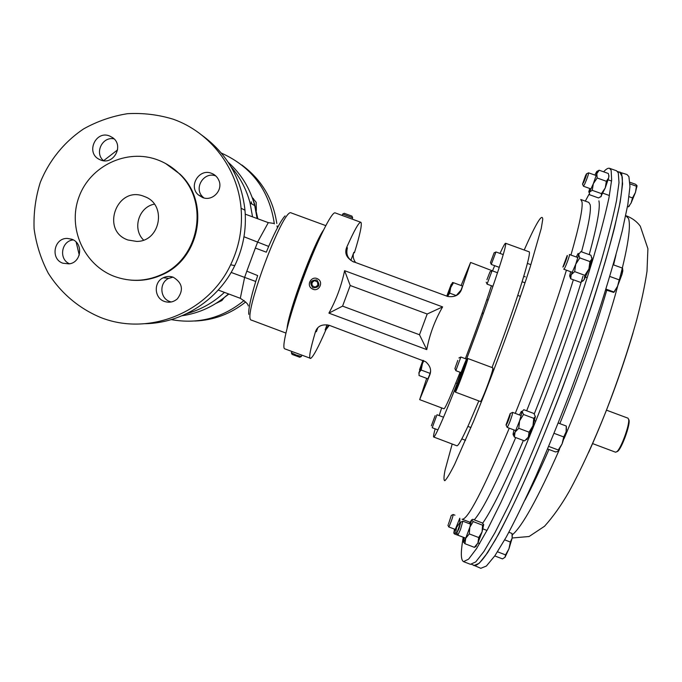 <?xml version="1.0" encoding="UTF-8"?>
<svg xmlns="http://www.w3.org/2000/svg" width="682" height="682" viewBox="0 0 682 682"><rect width="100%" height="100%" fill="white"/><g stroke="black" fill="none" stroke-linecap="round" stroke-linejoin="round"><path stroke-width="1.02" d="M144.021 196.365C116.895 185.163 100.152 230.806 128.003 240.004L136.639 241.411C160.364 241.769 167.201 204.736 144.882 196.706L144.021 196.365M143.57 240.064C132.069 228.964 138.659 207.03 154.371 204.14M100.731 160.04L99.112 159.298C85.608 152.717 95.685 130.185 109.555 135.965L112.803 137.747C124.277 145.684 113.544 165.47 100.731 160.04M114.107 138.889C102.36 136.136 94.159 153.152 103.579 160.713L117.577 149.895M62.914 263.218C50.084 259.092 53.912 237.813 67.373 238.427L71.712 239.203C83.647 243.005 81.525 262.655 69.044 263.874L62.914 263.218M73.272 239.919C61.329 240.814 58.447 259.322 69.564 263.789M164.371 301.41C154.149 298.085 153.416 282.084 163.279 277.753C166.544 276.201 169.869 276.031 173.262 277.233C182.495 282.894 183.859 290.106 177.346 298.869C173.475 302.152 169.153 303.004 164.371 301.41M172.998 277.139L168.744 278.358C159.077 282.612 159.801 298.29 169.818 301.546L171.216 301.981M202.588 197.541L198.283 194.864C188.138 186.152 199.195 168.104 211.505 173.305C214.856 174.592 217.268 176.885 218.76 180.167C223.525 189.946 212.537 201.736 202.588 197.541M215.819 175.965C203.773 171.105 193.177 188.692 203.048 197.158L203.986 197.959M289.466 319.466C293.439 300.276 310.105 255.375 319.611 238.24M173.322 119.248C210.269 132.308 237.83 168.309 241.078 208.215C242.715 227.993 239.237 246.841 230.644 264.761C208.257 312.74 148.429 336.644 100.535 317.437C78.942 308.426 60.749 292.996 48.217 273.115C40.963 259.203 36.257 244.437 34.1 228.828C33.495 213.065 35.532 197.644 40.229 182.563C49.053 160.611 64.176 141.916 83.733 128.83C97.449 121.2 112.027 116.162 127.466 113.698C143.075 112.811 158.36 114.661 173.322 119.248M202.008 135.292C227.157 153.765 241.479 178.744 244.983 210.244C246.594 229.621 243.184 248.086 234.761 265.639C218.368 299.858 182.495 323.029 145.334 323.703M157.448 159.818C165.752 162.896 173.058 167.576 179.375 173.85C209.809 202.247 199.323 259.109 160.722 274.931C145.479 281.521 130.1 282.041 114.602 276.483C83.946 265.196 67.347 227.993 78.959 197.004C90.109 165.845 126.801 148.344 157.448 159.818M165.717 163.586L180.125 174.251C210.474 202.563 200.014 259.254 161.532 275.034C151.651 279.424 141.37 281.12 130.688 280.114M287.088 328.127C288.767 310.694 313.362 244.429 323.464 230.132M285.085 215.904C281.325 219.851 275.852 230.022 268.674 246.415L266.312 252.187L255.341 248.06L257.736 241.846L268.299 222.647L245.256 214.157M218.231 290.055L240.303 298.307L244.608 277.455L246.816 271.18L257.677 275.588L255.741 281.47C250.618 298.435 248.291 309.398 248.76 314.351M224.421 292.365C213.526 302.561 200.96 309.654 186.723 313.643M228.521 293.899C215.128 305.886 199.63 313.166 182.043 315.757M79.265 255.034L76.137 242.059M230.976 166.672C240.09 177.243 246.449 189.34 250.055 202.946L252.545 216.842M228.24 162.299C241.292 174.055 250.123 188.496 254.736 205.632L257.097 218.513M231.13 272.433L255.741 281.47M243.977 236.756L268.674 246.415M603.63 171.813C606.153 169.025 608.131 167.857 609.555 168.309L611.149 170.295L611.643 180.014L608.932 197.942C605.514 213.901 600.373 233.679 593.519 257.267C582.113 294.914 566.913 339.44 550.024 384.529C532.94 429.293 515.745 470.469 500.835 502.557L487.417 529.624L476.565 548.575L468.577 559.155L463.555 561.644C460.93 560.263 460.64 553.273 462.669 540.673L463.24 537.228M609.555 168.309L616.554 170.798L618.284 172.827L619 182.64L616.511 200.661C613.229 216.68 608.216 236.509 601.464 260.14C590.186 297.863 575.054 342.441 558.149 387.555C541.031 432.337 523.716 473.487 508.636 505.533L495.021 532.54L483.947 551.414L475.729 561.917L470.486 564.321L463.555 561.644M585.327 201.13L589.222 193.901M472.856 564.867L480.801 568.302L486.394 566.034L494.953 555.659L506.351 536.887C515.26 520.306 525.166 499.923 536.086 475.738C547.373 449.753 558.763 421.86 570.254 392.065C581.499 361.895 591.831 332.501 601.234 303.874C609.853 276.474 616.852 252.152 622.24 230.908L627.807 204.702L629.963 186.553L628.898 176.612L626.971 174.515L618.71 171.932M473.862 565.625L479.224 563.264L487.553 552.804L498.73 533.972C507.502 517.34 517.297 496.922 528.115 472.72C539.317 446.719 550.647 418.825 562.113 389.03C573.349 358.885 583.698 329.517 593.169 300.924C601.856 273.567 608.949 249.288 614.448 228.103L620.211 201.983L622.589 183.918L621.762 174.072L619.964 172.017M617.542 171.514L619.836 172.333L622.257 176.843C622.7 183.032 621.737 192.793 619.35 206.109C616.102 221.462 611.413 239.945 605.275 261.573C598.353 284.718 590.322 309.671 581.175 336.414C562.19 390.684 539.905 446.829 520.494 489.642C511.082 509.855 502.634 526.726 495.141 540.263L485.601 555.463C480.154 562.991 476.283 566.265 473.973 565.301L471.705 564.423M252.493 198.181L253.372 198.479M251.147 201.787L251.811 203.952M251.948 196.851L254.488 203.73L257.813 218.777M228.888 294.036L220.823 300.148M221.36 153.075C251.735 166.8 269.399 190.389 274.343 223.849M244.105 300.481C222.554 318.059 198.266 324.436 171.233 319.619M241.795 164.967C261.47 179.502 273.141 199.008 276.807 223.491M277.088 225.904L277.199 227.089M245.665 301.956C230.695 313.908 213.739 320.267 194.796 321.034M216.271 303.268L221.872 300.557L223.943 297.966M252.28 197.644L256.176 202.332L256.338 210.508M426.762 349.619L328.903 313.132C336.226 299.833 341.469 285.681 344.606 270.677L442.618 306.9C434.869 320.31 429.575 334.547 426.762 349.619L419.49 334.751L427.188 314.018L350.207 285.502L342.577 306.124L419.49 334.751M426.685 378.374L419.669 399.635L444.008 408.799C445.261 408.416 450.623 396.242 460.103 372.27M465.363 358.689C476.548 329.244 485.226 304.922 491.398 285.732M495.141 271.871L470.597 262.442L461.109 285.519M350.846 260.405L353.83 252.331L354.427 252.749C359.917 234.915 362.108 224.804 361.008 222.426L360.795 222.272C358.971 221.982 354.273 230.337 346.703 247.319C344.384 253.116 346.447 257.856 352.892 261.53L447.759 296.474C454.783 297.395 459.361 295.084 461.501 289.552L470.597 262.442M360.795 222.272L335.212 212.912C331.921 211.045 317.045 240.951 303.192 278.35C289.287 315.74 281.052 348.101 284.752 348.834L310.702 358.4C313.311 356.703 318.4 347.138 325.953 329.713L329.304 325.34M419.669 399.635L429.865 374.725C431.629 370.062 430.214 365.723 425.619 361.707L329.287 325.331C322.04 323.89 317.42 326.064 315.425 331.861C310.455 348.673 308.724 357.53 310.25 358.434M456.147 295.647L461.501 289.552M429.865 374.725L430.564 371.136M315.425 331.861L316.388 331.665L317.838 327.744M346.703 247.319L347.402 247.813C345.731 254.369 347.854 259.109 353.796 262.05M325.953 329.713L325.144 329.883L327.045 324.743M325.144 329.883L328.741 325.144M355.62 262.536C353.182 259.177 352.585 255.776 353.83 252.331M328.903 313.132L342.577 306.124M344.606 270.677L350.207 285.502M442.618 306.9L427.188 314.018M500.008 253.414C503.111 246.577 504.978 243.193 505.618 243.269L528.874 251.726C532.889 250.379 514.722 308.426 492.02 367.521M478.815 400.914L469.114 423.65C462.277 438.816 458.185 446.19 456.838 445.781L433.701 437.017C433.24 436.753 433.726 434.025 435.167 428.842M492.66 270.515L494.68 265.682M505.618 243.269C506.547 245.384 500.034 266.304 486.07 306.022C472.66 343.822 455.286 389.311 444.698 414.451C438.245 429.728 434.579 437.247 433.701 437.017M439.174 415.577L441.655 407.921M510.068 415.491C508.064 421.681 506.717 424.826 506.018 424.92L510.204 413.514L510.068 415.491M510.451 413.411L512.583 412.38L512.165 415.074C510.068 421.723 508.38 425.815 507.101 427.358L515.763 430.623M548.678 446.395L558.285 450.009L558.413 450.546L557.987 451.399L555.523 451.953L547.603 448.969M554.057 433.317L563.724 436.94L562.096 443.897L558.285 450.009M558.208 423.019L566.282 426.045L566.103 431.877L563.724 436.94M566.375 426.872L566.282 426.045M558.081 451.331L562.096 443.897L566.103 431.877L566.418 427.452M448.424 524.236L451.296 515.404L448.424 524.236M451.424 515.345L453.18 514.509C452.916 516.692 451.663 520.468 449.404 525.831L448.713 526.913L455.653 529.582M585.48 175.734L586.469 173.85C586.793 174.302 585.864 177.132 583.681 182.341L582.513 184.131L585.48 175.734M586.639 173.774L588.592 172.836C588.523 174.43 587.287 178.062 584.866 183.748L583.442 186.229L591.089 188.965M629.998 183.918L636.434 186.22L635.453 192.409L632.504 197.925L631.089 203.074L628.352 206.876M629.034 196.68L632.504 197.925M629.946 182.273L635.556 184.268L636.962 185.581L636.434 186.22M628.369 206.859L631.089 203.074L635.453 192.409L637.014 185.743M455.192 389.507L454.885 390.786C453.854 395.756 464.749 367.436 466.573 360.386L466.573 359.184C465.098 361.358 456.787 383.514 455.192 389.507M467.485 360.028C465.823 366.549 455.661 393.309 455.312 392.09L480.401 401.502C481.117 402.857 491.407 376.097 492.719 369.431L492.83 367.828L467.75 358.485L467.485 360.028M430.291 373.003L430.137 373.404L421.152 370.036L422.465 363.608L423.82 360.693M430.137 373.404L427.929 378.842L419.021 375.501L419.14 372.432L421.152 370.036M423.582 360.59L418.808 373.139L423.428 360.531M420.444 368.595L422.695 362.492M422.934 360.335L419.49 369.823L419.865 370.181M419.49 369.823L423.07 360.386M450.708 287.096L450.955 285.178L452.123 283.388M447.085 296.261L449.515 290.268M446.77 296.141L451.228 284.292L446.906 296.193M453.53 282.732L452.481 282.51L450.683 287.582L453.53 282.732L462.515 286.031L460.665 291.137M456.275 295.579L449.711 293.158L450.683 287.582L447.418 296.372M447.537 296.406L449.711 293.158M452.481 282.51L447.264 296.32M628.676 419.26L629.094 420.462C630.023 425.662 621.924 447.827 617.866 451.186L616.707 451.825M592.598 443.59L615.582 452.217L616.98 451.586C621.2 448.1 629.639 424.988 628.676 419.575L628.02 418.185L606.46 410.155M457.793 360.403L454.911 368.57L457.793 360.403M458.901 357.973L460.879 357.018L455.823 370.667L461.032 372.611M486.939 279.671L490.034 271.726L486.939 279.671M490.111 271.692L492.063 270.745L487.059 284.138L492.958 286.304M459.012 528.627L456.872 532.915L460.708 522.216L459.012 528.627M460.896 522.131L462.856 521.184L460.521 529.471L457.861 535.157L465.755 538.192M494.765 555.924L502.489 558.899L505.012 557.279L505.55 554.875L497.519 551.789M504.689 539.854L510.341 542.028L508.951 548.839L505.55 554.875M508.883 532.258L511.986 533.452L512.165 538.107L510.341 542.028M505.012 557.279L508.951 548.839L512.165 538.107L512.284 535.413M490.469 262.63L494.126 252.783L490.469 262.63L491.296 264.326L495.967 251.939L491.296 264.326M567.202 255.494C568.174 254.872 563.605 267.131 562.88 267.097L567.202 255.494M569.342 254.522L569.419 254.505C570.365 254.412 564.756 269.313 563.878 269.228L563.758 268.964M609.768 276.432L619.23 279.876L617.542 286.304L613.723 292.399L605.65 289.927M605.914 289.074L613.706 291.913M613.195 264.761L622.572 268.154L621.993 274.386L619.23 279.876M613.953 292.305L617.542 286.304L621.993 274.386L622.819 270.822L622.572 268.154M435.142 415.636L431.356 425.815L435.142 415.636M436.957 414.818L432.218 427.699M513.981 429.95L513.094 433.965C513.017 435.483 513.665 434.86 515.055 432.132L514.399 437.068L524.603 440.913L528.337 437.128L532.94 425.815L529.053 432.166L518.763 428.296L519.616 420.811L522.139 411.519L521.38 411.331L519.462 414.963M529.053 432.166L528.337 437.128L526.308 439.634M523.512 414.486L522.139 411.519L523.802 409.712L533.946 413.514L535.37 416.659L532.94 425.815L533.776 418.339L523.512 414.486L519.616 420.811L515.055 432.132L518.763 428.296M535.379 416.48L533.776 418.339M514.399 437.068L513.162 434.741M454.468 529.121L453.811 533.06L459.787 518.218M460.316 522.881L459.847 522.702L456.531 527.442L455.695 533.128L453.811 533.06L454.4 533.938L463.163 537.194M457.255 533.725L455.695 533.128M459.821 518.235L459.847 522.702M589.683 188.462L588.754 192.162L589.495 192.043L593.34 183.688L596.827 173.62L597.168 177.993L606.358 181.276L608.702 177.857L608.804 175.53M609.035 176.135L608.787 175.385L608.702 177.857L605.249 187.942L600.654 196.953M597.108 171.293L599.188 170.236L596.827 173.62C597.372 171.463 597.321 170.807 596.665 171.668L594.849 175.069M608.787 175.385L608.318 173.492L599.188 170.236M597.168 177.993L593.34 183.688L592.249 190.329L589.495 192.043L589.453 194.702L598.523 197.951L601.319 196.28L601.422 193.611L592.249 190.329M606.358 181.276L605.249 187.942L601.422 193.611M475.55 546.7L477.929 542.983L474.348 547.331L464.954 543.716L465.712 538.286L469.838 527.203L471.586 519.906L469.25 523.631M483.709 524.56L482.592 525.208L473.197 521.602L471.586 519.906L472.754 519.292L482.055 522.855L483.709 524.56L482.063 531.892L477.929 542.983L478.721 537.535L469.276 533.904L465.712 538.286C464.331 541.389 463.555 542.591 463.393 541.892L464.254 537.612M473.197 521.602L469.838 527.203L469.276 533.904M482.592 525.208L482.063 531.892L478.721 537.535M475.516 546.725L474.348 547.331M463.428 542.019L464.954 543.716M570.638 271.709L569.709 275.664C569.615 276.943 570.109 276.619 571.192 274.693L575.736 264.215L574.679 271.632L584.832 275.332L588.907 269.006L591.942 258.938L589.956 261.581L579.802 257.898L578.183 253.38L576.239 256.986M589.956 261.581L588.907 269.006L584.286 279.458L582.803 281.146M591.882 257.625L591.942 258.938L590.91 255.238L580.859 251.598L578.83 254.19L575.736 264.215L579.802 257.898M574.679 271.632L571.192 274.693L570.715 278.802L569.828 276.432M584.832 275.332L584.286 279.458L580.766 282.459L570.715 278.802M312.509 289.04C318.733 292.382 324.069 282.195 317.803 278.947L317.462 278.767C311.683 275.647 306.141 284.599 311.486 288.409L312.509 289.04M312.961 287.813C319.253 287.625 320.514 284.999 316.746 279.952C310.463 280.14 309.202 282.757 312.961 287.813M317.812 285.315L317.573 282.024L314.615 280.592L311.904 282.45L312.143 285.732L315.093 287.165L317.812 285.315M312.697 285.835L312.143 285.732M312.458 282.57L311.904 282.45M301.35 356.447L296.244 355.049L291.35 352.79M299.756 357.249L292.092 354.418L291.419 352.935M342.168 215.461L342.679 214.071L352.637 217.763M342.748 214.003L344.282 213.296L351.929 216.126M285.886 333.046L251.53 320.148C241.07 320.404 283.559 205.955 291.308 212.972L325.766 225.614M246.816 271.18L255.341 248.06M570.936 255.059C579.308 225.81 582.999 208.061 582.002 201.795L580.766 199.502L588.779 202.375L590.169 204.728C591.32 210.542 588.438 226.245 581.533 251.846M566.427 270.166C553.98 310.822 534.202 366.311 515.277 413.386M509.266 428.177C483.402 489.71 467.673 520.059 462.089 519.224L469.889 522.216M573.366 279.765C560.578 320.907 545.02 364.58 526.674 410.794M515.711 437.563C496.181 483.419 482.353 510.852 474.237 519.855M524.194 250.03C536.112 223.142 542.301 212.895 542.761 219.272L541.252 228.427L530.17 267.029C519.019 301.768 502.029 349.184 485.49 391.545L473.692 420.973L454.681 464.272C450.077 473.427 446.795 478.909 444.834 480.708C443.641 480.452 443.709 476.957 445.039 470.23L452.192 444.016M598.907 200.849C600.45 207.175 597.227 225.103 589.231 254.633M582.999 276.201C569.947 319.099 553.707 365.006 534.262 413.923M523.375 440.453C505.626 482.183 492.037 509.804 482.617 523.299M512.233 534.91C522.182 526.632 537.919 498.133 559.47 449.412M564.159 438.458C583.263 393.173 602.581 339.005 614.738 296.832C626.843 253.721 631.438 227.609 628.531 218.496L625.701 215.623M524.978 500.111C532.199 486.479 540.195 469.6 548.967 449.481M559.845 423.633C578.847 376.669 594.465 332.228 606.716 290.319M613.587 264.897L615.948 255.017M588.711 452.302C606.162 413.48 620.944 373.659 633.058 332.842M429.882 374.341L430.342 373.097M100.885 160.091L99.112 159.298M71.942 239.297L67.373 238.427M168.744 278.358L163.279 277.753M203.048 197.158L198.283 194.864M230.644 264.761L234.761 265.639M241.078 208.215L244.983 210.244M160.722 274.931L161.532 275.034M179.375 173.85L180.125 174.251M250.055 202.946L254.736 205.632M240.303 298.307C245.887 301.913 248.512 304.445 248.18 305.903M268.265 222.63L273.985 223.432M626.408 215.87C632.18 218.07 636.817 221.505 640.296 226.185L647.9 248.691L647.005 271.291C644.797 285.954 641.31 302.356 636.545 320.497C628.429 349.389 618.293 379.55 606.145 410.973C593.826 441.893 581.533 468.662 569.265 491.279C561.508 504.876 553.273 516.538 544.543 526.248L529.096 536.512L512.191 537.987M430.163 373.472L430.385 372.901M506.138 425.167L507.016 427.034M529.07 435.627L529.846 435.917M512.583 412.38L521.253 415.628M534.552 420.615L535.822 421.092M566.546 429.592L566.452 429.089M559.129 449.967L558.413 450.546M447.912 525.097L448.671 526.734M453.18 514.509L454.937 515.183M588.592 172.836L596.256 175.572M608.156 179.818L611.558 181.028M602.965 193.219L609.401 195.521M582.599 184.302L583.391 186.007M629.529 205.879L628.599 206.612M636.945 186.928L636.809 186.084M455.013 391.067L455.303 391.69M466.855 359.056L467.477 358.783M457.111 383.489L455.832 383.003M483.248 313.933L482.003 313.473M483.487 313.268L482.242 312.808M488.167 300.097L486.82 299.603M629.094 420.462L628.676 419.575M617.866 451.186L616.98 451.586M460.879 357.018L466.565 359.141M492.822 368.919L494.049 369.38M454.945 368.647L455.823 370.522M492.063 270.745L497.528 272.749M522.139 281.751L525.021 282.808M517.783 295.417L520.443 296.389M486.198 282.169L487.059 284.002M456.966 533.102L457.793 534.901M477.971 542.898L479.659 543.545M462.856 521.184L470.742 524.211M482.941 528.891L486.982 530.443M494.143 252.817L495.891 252.033M491.296 264.445L499.292 267.361M523.793 276.321L525.242 276.849M495.967 251.939L503.248 254.599M527.391 263.397L529.948 264.326M569.419 254.505L577.969 257.608M591.124 262.382L591.899 262.664M563.826 269.228L572.369 272.34M585.506 277.114L587.228 277.745M622.819 270.822L622.615 269.663M615.096 290.941L613.774 291.981M432.235 427.733L437.912 429.882M461.816 438.918L465.542 440.325M437.009 414.758L443.53 417.222M467.878 426.403L470.955 427.563M527.143 439.174L526.223 439.711M476.181 546.333L474.536 547.305M301.794 355.254L301.308 356.558M299.637 357.3L301.231 356.558M291.87 351.511L291.402 352.773M352.142 219.11L352.662 217.694M351.895 216.058L352.628 217.669"/></g></svg>
